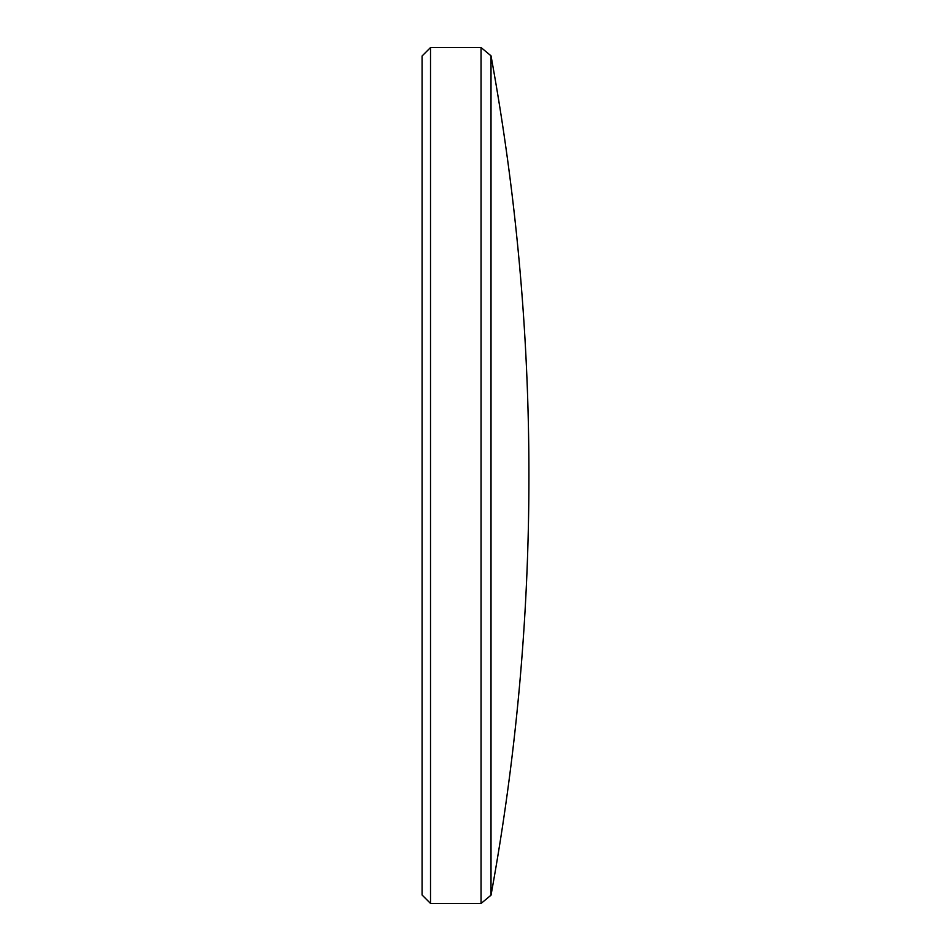 <?xml version="1.0" encoding="UTF-8"?>
<svg xmlns="http://www.w3.org/2000/svg" width="951" height="951" viewBox="0 0 951 951"><rect width="100%" height="100%" fill="white"/><g stroke="black" fill="none" stroke-linecap="round" stroke-linejoin="round"><path stroke-width="0.71" stroke-dasharray="4.75 3.57" d="M481.063 47.55L481.063 903.45M430.518 903.45L430.518 47.55M491.013 895.188L491.013 55.812M422.089 55.978L422.089 895.022M528.911 477.057L528.911 473.943"/><path stroke-width="1.43" d="M491.013 895.188A2325.421 2325.421 0 0 0 528.911 477.057A2325.421 2325.421 0 0 0 528.911 475.5A2325.421 2325.421 0 0 0 528.911 473.943A2325.421 2325.421 0 0 0 491.013 55.812L491.013 895.188L481.063 903.45L481.063 47.55L430.518 47.55L430.518 903.45L422.089 895.022L422.089 55.978L430.518 47.55M491.013 55.812L481.063 47.55M481.063 903.45L430.518 903.45M528.911 477.057L528.911 473.943"/></g></svg>
